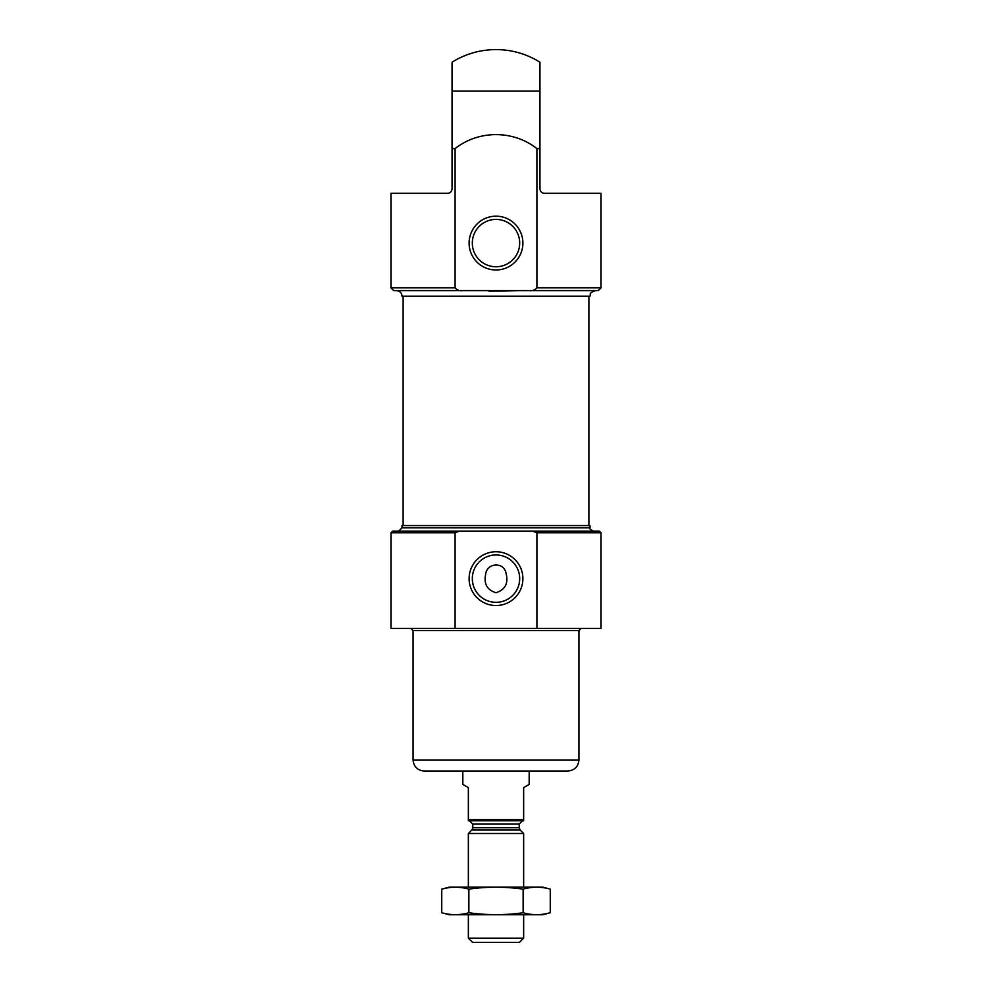 <?xml version="1.0" encoding="UTF-8"?>
<svg xmlns="http://www.w3.org/2000/svg" width="992" height="992" viewBox="0 0 992 992"><rect width="100%" height="100%" fill="white"/><g stroke="black" fill="none" stroke-linecap="round" stroke-linejoin="round"><path stroke-width="1.49" d="M485.646 574.294C486.886 562.7 503.874 561.509 506.044 573.252C508.586 583.246 505.238 589.744 496 592.745C487.159 590.042 483.712 583.891 485.646 574.294M462.83 290.631C459.556 291.016 456.977 290.098 455.092 287.866L390.96 287.866L393.725 290.631L529.17 290.631C532.431 291.016 535.01 290.098 536.908 287.866L536.908 148.602L539.946 148.602L539.946 91.066L539.946 146.766M539.946 148.602L539.946 188.914C540.318 191.704 541.793 193.18 544.372 193.328L601.04 193.328L601.04 287.866L598.275 290.631L529.17 290.631M455.092 287.866L455.092 148.602L452.054 148.602L452.054 188.914C451.67 191.704 450.194 193.18 447.628 193.328L390.96 193.328L390.96 287.866M452.054 146.766L452.054 91.066L539.946 91.066L539.946 62.198A82.919 82.919 0 0 0 452.054 62.198L452.054 148.602M455.092 148.602C478.789 129.902 513.385 130.014 536.908 148.602M536.908 628.395L536.908 532.766L601.04 532.766L601.04 628.395L455.092 628.395L455.092 532.766L459.569 531.104L392.621 531.104L398.71 531.104L402.02 527.781L402.02 525.574L589.98 525.574L589.98 527.781C588.938 528.19 590.042 529.294 593.29 531.104M455.092 532.766L390.96 532.766L390.96 628.395L455.092 628.395M536.908 532.766L532.431 531.104L599.379 531.104L601.04 532.766M532.431 531.104L459.569 531.104M519.287 290.631L488.957 291.202M396.49 290.631C399.85 290.954 401.698 292.801 402.02 296.162L589.98 296.162C591.034 294.525 587.946 293.26 595.51 290.631M403.124 525.574L403.124 296.162M496 269.973A26.883 26.883 0 0 0 519.287 229.636A26.883 26.883 0 0 0 472.713 229.636A26.883 26.883 0 0 0 496 269.973M496 605.529A26.883 26.883 0 0 0 519.287 565.204A26.883 26.883 0 0 0 472.713 565.204A26.883 26.883 0 0 0 496 605.529M496 266.761A23.672 23.672 0 0 0 516.51 231.248A23.672 23.672 0 0 0 475.49 231.248A23.672 23.672 0 0 0 496 266.761M496 602.318A23.672 23.672 0 0 0 516.51 566.804A23.672 23.672 0 0 0 475.49 566.804A23.672 23.672 0 0 0 496 602.318M578.919 759.971L413.081 759.971C413.726 766.68 417.421 770.375 424.13 771.032L567.87 771.032C574.579 770.375 578.274 766.68 578.919 759.971L578.919 630.614L581.138 628.395M523.64 819.677L468.36 819.677L468.36 820.781L523.64 820.781L523.64 787.611L529.17 784.424L529.17 771.032M468.36 819.677L468.36 787.611L462.83 784.424L462.83 771.032M523.64 938.159L468.36 938.159L472.601 942.4L519.399 942.4L523.64 938.159L523.64 914.76M468.36 887.121L468.36 833.491L523.64 833.491L523.64 887.121M441.738 912.739L449.289 914.76L542.711 914.76L550.262 912.739C541.21 915.306 532.171 915.306 523.131 912.739C505.275 915.294 487.184 915.294 468.869 912.739C459.829 915.306 450.79 915.306 441.738 912.739L441.738 889.142C450.79 886.575 459.829 886.575 468.869 889.142C486.725 886.575 504.816 886.575 523.131 889.142C532.171 886.575 541.21 886.575 550.262 889.142L550.262 912.739L544.831 913.942M447.169 887.927L441.738 889.142L449.289 887.121L542.711 887.121L550.262 889.142M468.869 912.739L468.869 889.142M523.131 912.739L523.131 889.142M536.908 287.866L601.04 287.866M402.02 527.781L589.98 527.781M413.081 759.971L413.081 630.614L578.919 630.614M520.192 830.044L519.213 827.7L472.787 827.7L471.808 830.044L520.192 830.044L523.64 833.491M472.787 827.7L472.787 824.092L519.213 824.092L522.536 820.781M390.96 532.766L392.621 531.104M588.876 525.574L588.876 296.162M413.081 630.614L410.862 628.395M468.36 938.159L468.36 914.76M471.808 830.044L468.36 833.491M519.213 827.7L519.213 824.092M472.787 824.092L469.464 820.781"/></g></svg>
